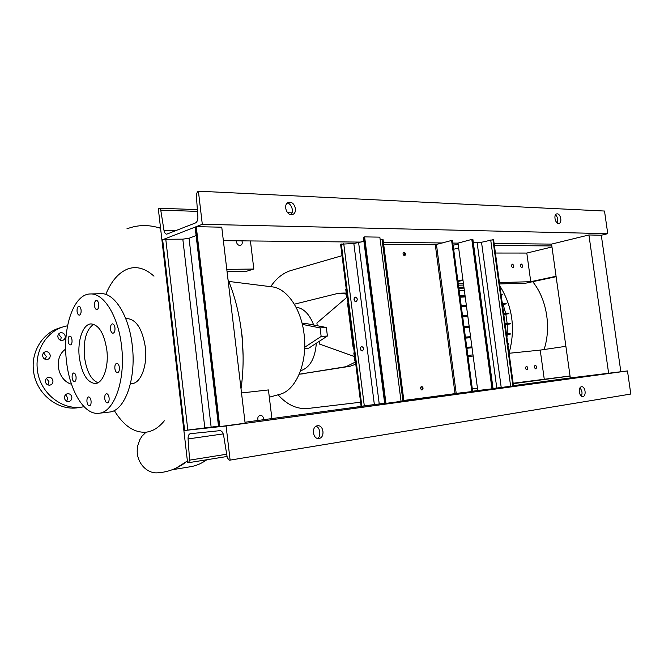 <?xml version="1.0" encoding="UTF-8"?>
<svg xmlns="http://www.w3.org/2000/svg" width="664" height="664" viewBox="0 0 664 664"><rect width="100%" height="100%" fill="white"/><g stroke="black" fill="none" stroke-linecap="round" stroke-linejoin="round"><path stroke-width="1" d="M65.67 349.098C53.361 357.232 57.087 380.04 71.521 384.248M77.074 311.366C77.422 313.748 78.169 315.018 79.306 315.176C80.659 314.769 81.257 313.059 81.099 310.063C80.751 307.681 80.004 306.411 78.875 306.253C77.514 306.66 76.916 308.37 77.074 311.366M94.479 305.706C94.844 308.146 95.624 309.441 96.82 309.607C98.264 309.183 98.903 307.424 98.745 304.319C98.38 301.888 97.6 300.584 96.413 300.418C94.96 300.842 94.321 302.601 94.479 305.706M110.49 329.17C110.88 331.726 111.718 333.087 112.996 333.237C114.474 332.797 115.129 331.029 114.963 327.916C114.573 325.368 113.735 324.015 112.457 323.858C110.979 324.289 110.324 326.065 110.49 329.17M114.864 368.478C115.279 371.143 116.158 372.546 117.495 372.678C118.922 372.238 119.553 370.504 119.379 367.499C118.964 364.835 118.084 363.432 116.756 363.291C115.32 363.739 114.689 365.466 114.864 368.478M104.754 398.666C105.169 401.363 106.041 402.766 107.369 402.89C108.705 402.45 109.286 400.79 109.112 397.91C108.688 395.221 107.817 393.81 106.497 393.686C105.161 394.125 104.58 395.786 104.754 398.666M86.959 401.737C87.358 404.359 88.188 405.729 89.441 405.853C90.694 405.43 91.242 403.82 91.068 401.023C90.669 398.4 89.839 397.031 88.594 396.906C87.333 397.329 86.785 398.939 86.959 401.737M72.135 377.741C72.517 380.248 73.289 381.568 74.459 381.7C75.696 381.285 76.235 379.683 76.07 376.886C75.688 374.388 74.916 373.068 73.745 372.936C72.509 373.342 71.969 374.944 72.135 377.741M70.567 344.84C72.974 344.417 72.243 335.76 69.828 336.117L69.62 336.15C67.222 336.623 67.969 345.23 70.376 344.865L70.567 344.84M65.537 394.765L67.803 397.993L66.707 401.239M71.853 397.246C71.903 399.562 70.874 400.998 68.765 401.537C66.417 401.629 64.981 400.45 64.466 397.993C64.416 395.686 65.437 394.258 67.537 393.711C69.894 393.611 71.33 394.789 71.853 397.246M46.43 378.356L48.995 381.742L47.916 384.946M52.954 380.87C53.012 383.161 51.991 384.589 49.883 385.153C47.434 385.278 45.932 384.074 45.384 381.543C45.335 379.268 46.347 377.849 48.431 377.276C50.896 377.135 52.406 378.331 52.954 380.87M43.534 352.908L46.281 356.385L45.368 359.382M50.215 355.348C50.281 357.556 49.302 358.95 47.285 359.523C44.77 359.697 43.218 358.485 42.645 355.887C42.579 353.688 43.55 352.302 45.55 351.712C48.082 351.53 49.634 352.742 50.215 355.348M58.573 334.05L61.262 337.519L60.524 340.267M65.255 336.357C65.329 338.491 64.4 339.843 62.482 340.416C59.992 340.607 58.449 339.395 57.859 336.789C57.785 334.673 58.706 333.32 60.607 332.739C63.113 332.539 64.665 333.751 65.255 336.357M153.99 276.174C145.175 268.264 136.427 265.857 127.754 268.962C118.632 272.589 111.303 281.079 105.784 294.426M241.024 388.822C243.63 370.57 243.796 351.754 241.538 332.373C239.156 313.034 234.649 295.414 228.001 279.527M243.107 355.987L242.144 336.316L241.239 330.008M278.324 394.723L280.748 394.059C296.584 389.328 307.805 361.664 304.054 333.934C301.232 309.482 287.587 289.388 273.219 286.989L270.397 286.632M313.665 325.02C309.507 314.138 303.622 308.187 296.003 307.166M346.99 297.206L316.911 323.011L317.243 325.717L305.714 323.459L302.17 323.7M130.426 383.759L131.92 383.609C140.868 383.286 147.632 365.557 145.341 347.247C142.453 329.186 136.452 319.633 127.347 318.587L127.239 318.587M98.82 413.274C114.042 412.576 125.745 380.339 121.603 346.583C118.482 316.537 103.916 293.031 90.437 293.969C73.745 293.77 62.408 327.269 66.383 360.303C69.33 390.083 84.037 415.34 98.82 413.274L109.245 412.07C124.608 411.348 136.435 379.335 132.294 345.853C129.181 316.047 114.523 292.733 100.92 293.671L100.696 293.679M79.282 357.099C81.772 373.815 87.117 382.622 95.325 383.526C103.094 383.286 108.904 367.034 106.854 350.243C104.281 333.668 99.044 324.887 91.134 323.907C82.992 323.924 77.273 340.483 79.282 357.099M93.74 324.298C86.361 329.294 83.274 340.101 84.461 356.717C86.428 370.993 90.91 379.675 97.915 382.754M361.482 346.492L361.548 346.475C359.705 348.285 359.921 349.787 362.212 350.966L362.303 350.957C364.146 349.156 363.93 347.662 361.639 346.467L361.548 346.475M84.037 406.717L82.469 406.982C61.785 410.676 39.3 392.457 37.333 369.242C34.868 349.023 48.339 329.601 66.35 326.041L67.554 325.8M79.589 407.455L78.369 407.654C57.768 411.331 35.391 393.254 33.441 370.197C31.05 350.418 44.015 331.336 61.603 327.435M348.069 303.365L347.554 303.481L353.007 346.608L353.538 346.517M346.259 289.031L345.736 289.164L346.757 297.215L347.289 297.198M346.757 297.215L347.28 297.09M355.364 360.95L354.833 361.042L353.812 352.924L354.335 352.825M353.538 346.567L353.007 346.608M304.668 348.417L308.768 348.168L319.193 341.371L319.533 344.085L354.261 356.502M354.833 361.042L355.364 360.992M319.193 341.371L327.41 336.017L326.348 327.501L317.243 325.717M304.701 347.255L321.152 336.457L320.081 327.9L302.336 324.389M320.081 327.9L326.348 327.501M321.152 336.457L327.41 336.017M164.332 420.802C158.804 427.608 152.703 431.401 146.038 432.189C134.153 432.936 123.562 425.715 114.266 410.518M190.551 466.726L190.651 466.701C196.22 465.779 201.607 463.464 206.828 459.754M300.568 370.761C309.856 367.731 315.109 358.56 316.338 343.23M187.389 460.982L176.043 468.145M278.058 394.798C287.097 404.882 297.09 409.439 308.054 408.46L360.585 402.235M342.035 255.681L291.048 270.48C283.113 272.904 276.324 278.299 270.671 286.665M355.489 361.988L346.135 366.677L299.215 374.23L349.986 366.296L355.779 364.221M346.243 293.114L344.01 293.048M294.335 304.203L336.93 293.646L340.341 293.173L346.367 294.144M499.917 286.043C512.6 306.569 515.646 328.946 509.072 353.182M501.154 295.115L502.283 294.882L502.2 294.318L501.046 294.343M502.034 301.589L502.756 303.448M502.44 304.544L506.225 303.904L506.151 303.332L502.291 303.465M503.146 304.51L505.636 313.25M507.147 323.484L505.852 314.246L508.923 313.674L508.848 313.101L503.636 313.342M507.246 333.784L507.213 324.414L510.276 323.874L510.201 323.302L505.038 323.609M506.931 337.528L507.196 334.656L510.234 334.15L510.159 333.577L506.433 333.843M507.86 344.309L508.807 344.159L508.732 343.587L507.769 343.67M467.697 315.383L462.534 315.699M505.852 314.246L503.777 314.379M467.863 316.603L462.7 316.919M508.923 313.674L503.71 313.914M467.78 315.981L462.617 316.296M468.145 356.759L473.141 355.995M463.912 287.13L458.741 287.304M463.987 287.719L458.816 287.885M469.124 326.049L463.97 326.414M507.213 324.414L505.163 324.563M469.274 327.161L464.119 327.535M510.276 323.874L505.113 324.181M469.207 326.647L464.053 327.02M465.041 295.563L459.87 295.779M465.223 296.966L460.061 297.181M502.283 294.882L501.121 294.907M465.115 296.152L459.953 296.368M470.552 336.681L465.398 337.096M507.196 334.656L506.549 334.714M470.685 337.685L465.539 338.117M510.234 334.15L506.507 334.415M470.635 337.271L465.481 337.702M532.702 281.694C546.671 298.875 551.494 327.244 544.065 349.53M461.331 306.677L466.493 306.411M466.319 305.091L461.156 305.357M506.225 303.904L502.366 304.037M466.394 305.689L461.231 305.955M467.846 355.414L472.992 354.9M466.892 348.251L472.038 347.778M471.921 346.865L466.767 347.338M508.807 344.159L507.852 344.243M471.996 347.463L466.85 347.936M464.045 288.118L458.874 288.292M464.335 290.292L459.164 290.475M196.253 226.656L195.15 227.362L218.572 426.786L245.116 423.2L221.759 227.196L196.253 226.656L219.759 426.678M196.112 235.587L189.049 238.251L182.816 239.156L165.784 239.272L161.925 240.011L158.314 208.695L159.468 208.28L160.754 210.156L163.983 230.325C164.448 232.707 165.344 233.994 166.672 234.184L195.473 222.946C197.158 222 197.955 219.917 197.88 216.705L196.295 194.76L197.498 191.572L198.403 191.182L202.304 224.299L161.925 240.011L183.887 430.562L218.506 426.197M608.647 373.392L588.918 234.973L551.568 244.103L570.31 377.924L627.48 370.935L226.092 425.989L230.117 460.111L229.163 460.177L227.262 457.662L223.643 435.526C222.963 432.372 221.71 430.745 219.884 430.654L190.319 433.7C188.734 434.181 187.987 435.924 188.07 438.937L189.597 460.144L188.526 462.708L187.597 462.766L183.887 430.562L226.092 425.989M588.918 234.973L601.293 235.239L620.848 371.724M493.028 388.481L513.538 385.933L493.601 239.729L492.929 239.721L512.874 386.016M473.349 242.783L481.524 242.26L492.929 239.721M491.982 388.872L471.805 239.413L458.011 243.124L477.773 390.523L493.061 388.722L472.909 239.555M471.805 239.413L472.901 239.488M472.328 388.913L477.474 388.299L472.328 388.913M513.222 383.667L570.044 376.048M513.164 383.236L570.036 375.99M453.122 245.306L458.119 243.962M551.826 245.946L494.381 245.456M453.653 249.257L458.65 247.938L453.653 249.257M499.627 283.943L525.929 283.138L533.034 281.619L530.76 281.685L526.801 253.059L495.41 253.034M544.239 379.086L540.222 350.102L565.886 346.309M457.894 280.963L462.924 279.801M457.961 281.494L462.999 280.341M530.76 281.685L556.075 276.274M499.444 282.598L533.034 281.619L556.133 276.689M526.801 253.059L551.975 246.975M355.364 297.09L355.174 297.115C353.431 298.949 353.68 300.435 355.937 301.572L356.12 301.547C357.871 299.721 357.622 298.244 355.364 297.09M364.619 236.899L363.416 237.438L384.688 403.546L401.048 401.355L379.841 237.131L364.619 236.899L385.967 403.413M354.086 297.962L354.875 301.24M360.444 347.247L361.05 350.6M363.905 241.273L353.837 243.53L340.582 244.211L361.1 406.252L384.655 403.272M263.45 419.723C263.575 416.95 262.504 415.481 260.238 415.299L260.213 415.299C258.047 416.054 257.341 417.772 258.122 420.445M241.513 392.955L268.439 389.934L271.9 418.569M236.567 240.8C236.434 243.472 237.521 245.041 239.812 245.506L240.343 245.448C242.144 244.709 242.675 243.182 241.928 240.849M250.428 240.941L253.822 269.044L226.789 269.385M227.038 271.51L246.676 271.236L253.822 269.044M521.788 267.642C520.194 266.579 519.987 265.384 521.165 264.048L521.29 264.031C522.892 265.094 523.099 266.297 521.912 267.625L521.788 267.642M512.907 267.766C511.28 266.696 511.072 265.492 512.276 264.139L512.409 264.131C514.036 265.202 514.243 266.405 513.04 267.75L512.907 267.766M463.439 283.652L458.268 283.81M463.63 285.047L458.459 285.205M526.942 369.939C525.274 368.902 525.099 367.673 526.428 366.254L526.436 366.254C528.104 367.292 528.278 368.52 526.95 369.939L526.942 369.939M535.748 368.869C534.113 367.831 533.939 366.619 535.242 365.217L535.25 365.217C536.885 366.246 537.06 367.466 535.757 368.869L535.748 368.869M509.08 353.281L540.222 350.102M421.565 386.34L421.565 386.34C420.071 387.768 420.229 388.979 422.038 389.992L422.038 389.992C423.532 388.564 423.375 387.344 421.565 386.34M404.052 252.179L403.87 252.196C402.558 253.54 402.774 254.735 404.517 255.773L404.7 255.756C406.011 254.412 405.795 253.216 404.052 252.179M382.066 239.555L383.045 239.563L403.895 400.79L402.923 400.923L382.066 239.555L380.223 240.094M383.659 244.311L435.293 244.759L451.62 240.459L471.814 391.528L472.66 391.411L452.474 240.468L451.62 240.459M403.853 400.45L471.814 391.528M421.117 386.514C422.346 387.519 422.495 388.656 421.565 389.926M403.397 252.453C404.708 253.274 405.007 254.37 404.276 255.74M401.023 401.147L402.923 400.923M581.548 386.763C577.804 387.062 579.141 397.205 582.834 396.541L582.917 396.524C586.652 396.167 585.283 386.083 581.598 386.755L581.548 386.763M317.45 425.782C311.242 426.371 312.644 439.46 318.82 438.472L319.01 438.447C325.219 437.767 323.733 424.761 317.575 425.765L317.45 425.782M570.31 377.924L513.496 385.659M477.773 390.523L472.635 391.229M462.385 392.623L403.87 400.591M381.775 403.604L244.999 422.238M627.48 370.935L630.8 394.051L230.117 460.111M579.987 387.901C582.162 390.722 582.585 393.437 581.257 396.026M315.939 426.338C320.504 426.944 321.135 437.9 317.267 438.323M289.803 202.271L288.757 202.371C283.279 203.333 285.678 214.721 291.322 214.58L292.301 214.489C297.779 213.542 295.463 202.205 289.803 202.271M557.221 213.858L556.797 213.891C553.344 214.323 555.062 223.544 558.565 223.403L558.972 223.37C562.416 222.938 560.731 213.767 557.221 213.858M202.304 224.299L607.759 233.678L604.506 211.036L198.403 191.182M551.568 244.103L494.116 243.505M458.011 243.124L452.823 243.066M442.465 242.958L383.402 242.335M361.116 242.103L223.37 240.658M607.759 233.678L601.293 235.239M287.072 203.292C289.62 201.839 295.04 210.695 290.915 214.547M555.436 214.945C557.528 216.622 558.1 219.253 557.162 222.847M146.038 432.189L141.971 436.223L139.755 439.8L137.697 445.843L137.224 450.209C136.676 462.916 147.159 474.088 158.09 472.768C167.892 472.129 177.114 468.659 185.754 462.335M299.979 374.123L303.772 373.741M346.135 366.677L349.986 366.296M195.457 226.963L218.929 426.769M162.647 239.729L184.633 430.479M165.784 239.272L187.821 430.081M182.816 239.156L204.811 427.79M189.049 238.251L211.127 427.002M490.721 240.003L510.649 386.299M472.502 239.422L492.663 388.78M477.142 242.825L496.78 387.975M481.524 242.26L501.204 387.419M363.855 237.139L385.17 403.504M341.313 243.987L361.855 406.169M343.736 243.638L364.304 405.862M353.837 243.53L374.347 404.509M358.651 242.841L379.227 403.895M435.293 244.759L455.014 393.486M436.464 244.601L456.201 393.345M227.063 456.475L188.601 462.692M226.698 454.217L189.597 460.144M223.228 433.907L188.07 438.937M290.981 214.472L290.434 214.447M197.498 211.376L160.754 210.156M176.217 230.541L163.983 230.325M160.514 227.735L158.721 227.694M273.219 286.989L228.781 281.428M127.347 318.587L125.77 318.662M100.92 293.671L90.437 293.969M82.469 406.982L78.369 407.654M280.748 394.059L269.31 397.197M190.651 466.701L172.242 469.738M126.89 228.873C137.747 224.681 148.977 224.49 160.572 228.291M60.607 332.739L60.1 332.896M45.55 351.712L45.086 351.845M340.341 293.173L344.209 293.04M227.063 456.483L188.526 462.708M287.927 202.678L288.757 202.371M557.486 222.008L556.299 221.967M291.977 212.853L287.653 212.704M197.366 209.592L159.468 208.28"/></g></svg>
